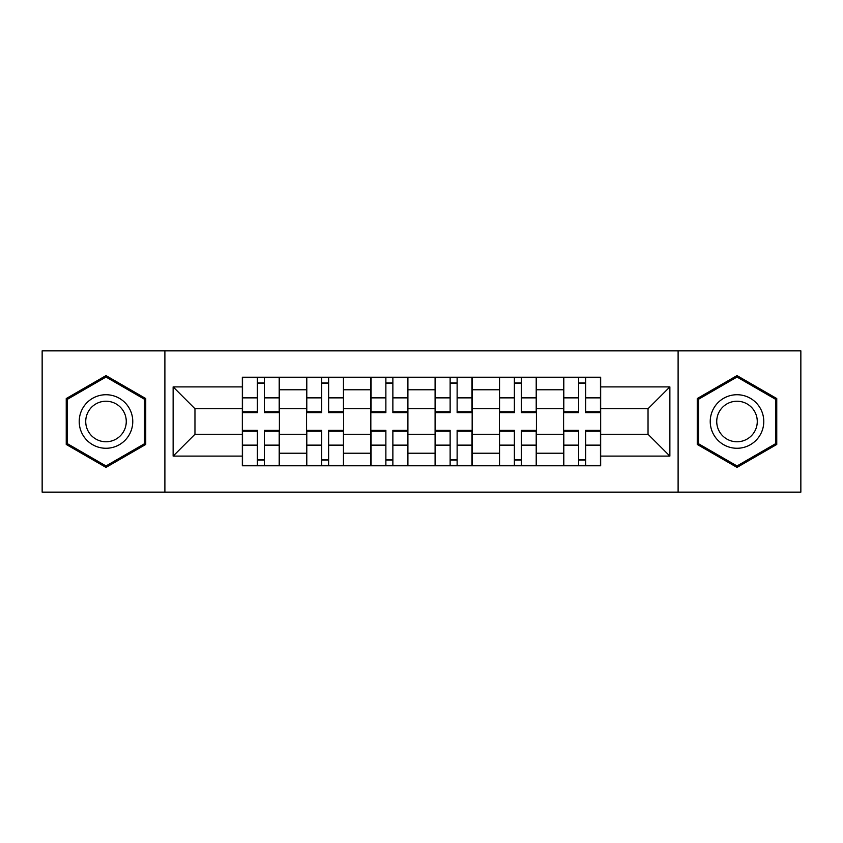 <?xml version="1.0" encoding="UTF-8"?>
<svg xmlns="http://www.w3.org/2000/svg" width="843" height="843" viewBox="0 0 843 843"><rect width="100%" height="100%" fill="white"/><g stroke="black" fill="none" stroke-linecap="round" stroke-linejoin="round"><path stroke-width="1.26" d="M678.109 492.143L800.85 492.143L800.85 350.857L42.15 350.857L42.15 492.143L678.109 492.143L678.109 350.857M306.578 465.779L306.578 389.782L279.402 389.782L279.402 465.779M279.402 389.782L279.402 377.221M306.578 389.782L306.578 377.221M343.649 377.221L343.649 465.779M370.836 465.779L370.836 377.221M407.907 377.221L407.907 465.779M435.093 465.779L435.093 377.221M472.164 377.221L472.164 465.779M499.351 465.779L499.351 377.221M536.422 377.221L536.422 465.779M563.598 465.779L563.598 377.221M563.598 434.271L536.422 434.271M499.351 434.271L472.164 434.271M435.093 434.271L407.907 434.271M370.836 434.271L343.649 434.271M306.578 434.271L279.402 434.271M563.598 408.729L536.422 408.729M499.351 408.729L472.164 408.729M435.093 408.729L407.907 408.729M370.836 408.729L343.649 408.729M306.578 408.729L279.402 408.729M194.965 434.271L242.331 434.271L242.331 408.729L194.965 408.729L194.965 434.271L173.131 456.095L173.131 386.905L242.331 386.905L242.331 408.729M600.669 408.729L600.669 434.271L648.035 434.271L648.035 408.729L600.669 408.729L600.669 377.221L242.331 377.221L242.331 386.905M600.669 386.905L669.869 386.905L669.869 456.095L600.669 456.095L600.669 434.271M242.331 434.271L242.331 465.779L600.669 465.779L600.669 456.095M242.331 456.095L173.131 456.095M164.891 492.143L164.891 350.857M145.744 398.549L105.997 375.599L66.249 398.549L66.249 444.451L105.997 467.401L145.744 444.451L145.744 398.549M776.751 398.549L737.003 375.599L697.256 398.549L697.256 444.451L737.003 467.401L776.751 444.451L776.751 398.549M264.365 459.604L257.357 459.604M257.357 383.396L264.365 383.396M328.622 459.604L321.615 459.604M321.615 383.396L328.622 383.396M392.87 459.604L385.873 459.604M385.873 383.396L392.87 383.396M457.127 459.604L450.13 459.604M450.13 383.396L457.127 383.396M521.385 459.604L514.378 459.604M514.378 383.396L521.385 383.396M585.643 459.604L578.635 459.604M578.635 383.396L585.643 383.396M173.131 386.905L194.965 408.729M648.035 434.271L669.869 456.095M648.035 408.729L669.869 386.905M264.365 411.774L279.191 411.774L279.191 412.649L264.365 412.649L264.365 377.632L279.191 377.632L242.531 377.632L257.357 377.632L257.357 412.649L242.531 412.649L242.531 377.632M279.191 411.774L279.191 377.632M257.357 382.985L264.365 382.985M257.357 431.226L242.531 431.226L242.531 430.351L257.357 430.351L257.357 465.368L242.531 465.368L279.191 465.368L264.365 465.368L264.365 430.351L279.191 430.351L279.191 465.368M242.531 431.226L242.531 465.368M264.365 460.015L257.357 460.015M328.622 411.774L343.449 411.774L343.449 412.649L328.622 412.649L328.622 377.632L343.449 377.632L306.789 377.632L321.615 377.632L321.615 412.649L306.789 412.649L306.789 377.632M343.449 411.774L343.449 377.632M321.615 382.985L328.622 382.985M392.87 411.774L407.706 411.774L407.706 412.649L392.87 412.649L392.87 377.632L407.706 377.632L371.046 377.632L385.873 377.632L385.873 412.649L371.046 412.649L371.046 377.632M407.706 411.774L407.706 377.632M385.873 382.985L392.87 382.985M82.804 434.883A26.776 26.776 0 0 0 119.379 444.683A26.776 26.776 0 0 0 129.179 408.117A26.776 26.776 0 0 0 92.604 398.317A26.776 26.776 0 0 0 82.804 434.883M88.441 431.637A20.274 20.274 0 0 0 116.123 439.055A20.274 20.274 0 0 0 123.552 411.363A20.274 20.274 0 0 0 95.86 403.945A20.274 20.274 0 0 0 88.441 431.637M105.997 377.032L144.501 399.266L144.501 443.734L105.997 465.968L67.482 443.734L67.482 399.266L105.997 377.032M713.821 434.883A26.776 26.776 0 0 0 750.396 444.683A26.776 26.776 0 0 0 760.196 408.117A26.776 26.776 0 0 0 723.621 398.317A26.776 26.776 0 0 0 713.821 434.883M719.448 431.637A20.274 20.274 0 0 0 747.14 439.055A20.274 20.274 0 0 0 754.559 411.363A20.274 20.274 0 0 0 726.877 403.945A20.274 20.274 0 0 0 719.448 431.637M737.003 377.032L775.518 399.266L775.518 443.734L737.003 465.968L698.499 443.734L698.499 399.266L737.003 377.032M321.615 431.226L306.789 431.226L306.789 430.351L321.615 430.351L321.615 465.368L306.789 465.368L343.449 465.368L328.622 465.368L328.622 430.351L343.449 430.351L343.449 465.368M306.789 431.226L306.789 465.368M328.622 460.015L321.615 460.015M385.873 431.226L371.046 431.226L371.046 430.351L385.873 430.351L385.873 465.368L371.046 465.368L407.706 465.368L392.87 465.368L392.87 430.351L407.706 430.351L407.706 465.368M371.046 431.226L371.046 465.368M392.87 460.015L385.873 460.015M457.127 411.774L471.954 411.774L471.954 412.649L457.127 412.649L457.127 377.632L471.954 377.632L435.294 377.632L450.13 377.632L450.13 412.649L435.294 412.649L435.294 377.632M471.954 411.774L471.954 377.632M450.13 382.985L457.127 382.985M521.385 411.774L536.211 411.774L536.211 412.649L521.385 412.649L521.385 377.632L536.211 377.632L499.551 377.632L514.378 377.632L514.378 412.649L499.551 412.649L499.551 377.632M536.211 411.774L536.211 377.632M514.378 382.985L521.385 382.985M585.643 411.774L600.469 411.774L600.469 412.649L585.643 412.649L585.643 377.632L600.469 377.632L563.809 377.632L578.635 377.632L578.635 412.649L563.809 412.649L563.809 377.632M600.469 411.774L600.469 377.632M578.635 382.985L585.643 382.985M450.13 431.226L435.294 431.226L435.294 430.351L450.13 430.351L450.13 465.368L435.294 465.368L471.954 465.368L457.127 465.368L457.127 430.351L471.954 430.351L471.954 465.368M435.294 431.226L435.294 465.368M457.127 460.015L450.13 460.015M514.378 431.226L499.551 431.226L499.551 430.351L514.378 430.351L514.378 465.368L499.551 465.368L536.211 465.368L521.385 465.368L521.385 430.351L536.211 430.351L536.211 465.368M499.551 431.226L499.551 465.368M521.385 460.015L514.378 460.015M578.635 431.226L563.809 431.226L563.809 430.351L578.635 430.351L578.635 465.368L563.809 465.368L600.469 465.368L585.643 465.368L585.643 430.351L600.469 430.351L600.469 465.368M563.809 431.226L563.809 465.368M585.643 460.015L578.635 460.015M499.351 389.782L472.164 389.782M435.093 389.782L407.907 389.782M370.836 389.782L343.649 389.782M563.598 389.782L536.422 389.782M499.351 453.218L472.164 453.218M435.093 453.218L407.907 453.218M370.836 453.218L343.649 453.218M306.578 453.218L279.402 453.218M563.598 453.218L536.422 453.218M264.365 397.864L279.191 397.864M242.531 411.774L257.357 411.774M242.531 397.864L257.357 397.864M257.357 445.136L242.531 445.136M279.191 431.226L264.365 431.226M279.191 445.136L264.365 445.136M328.622 397.864L343.449 397.864M306.789 411.774L321.615 411.774M306.789 397.864L321.615 397.864M392.87 397.864L407.706 397.864M371.046 411.774L385.873 411.774M371.046 397.864L385.873 397.864M321.615 445.136L306.789 445.136M343.449 431.226L328.622 431.226M343.449 445.136L328.622 445.136M385.873 445.136L371.046 445.136M407.706 431.226L392.87 431.226M407.706 445.136L392.87 445.136M457.127 397.864L471.954 397.864M435.294 411.774L450.13 411.774M435.294 397.864L450.13 397.864M521.385 397.864L536.211 397.864M499.551 411.774L514.378 411.774M499.551 397.864L514.378 397.864M585.643 397.864L600.469 397.864M563.809 411.774L578.635 411.774M563.809 397.864L578.635 397.864M450.13 445.136L435.294 445.136M471.954 431.226L457.127 431.226M471.954 445.136L457.127 445.136M514.378 445.136L499.551 445.136M536.211 431.226L521.385 431.226M536.211 445.136L521.385 445.136M578.635 445.136L563.809 445.136M600.469 431.226L585.643 431.226M600.469 445.136L585.643 445.136"/></g></svg>
